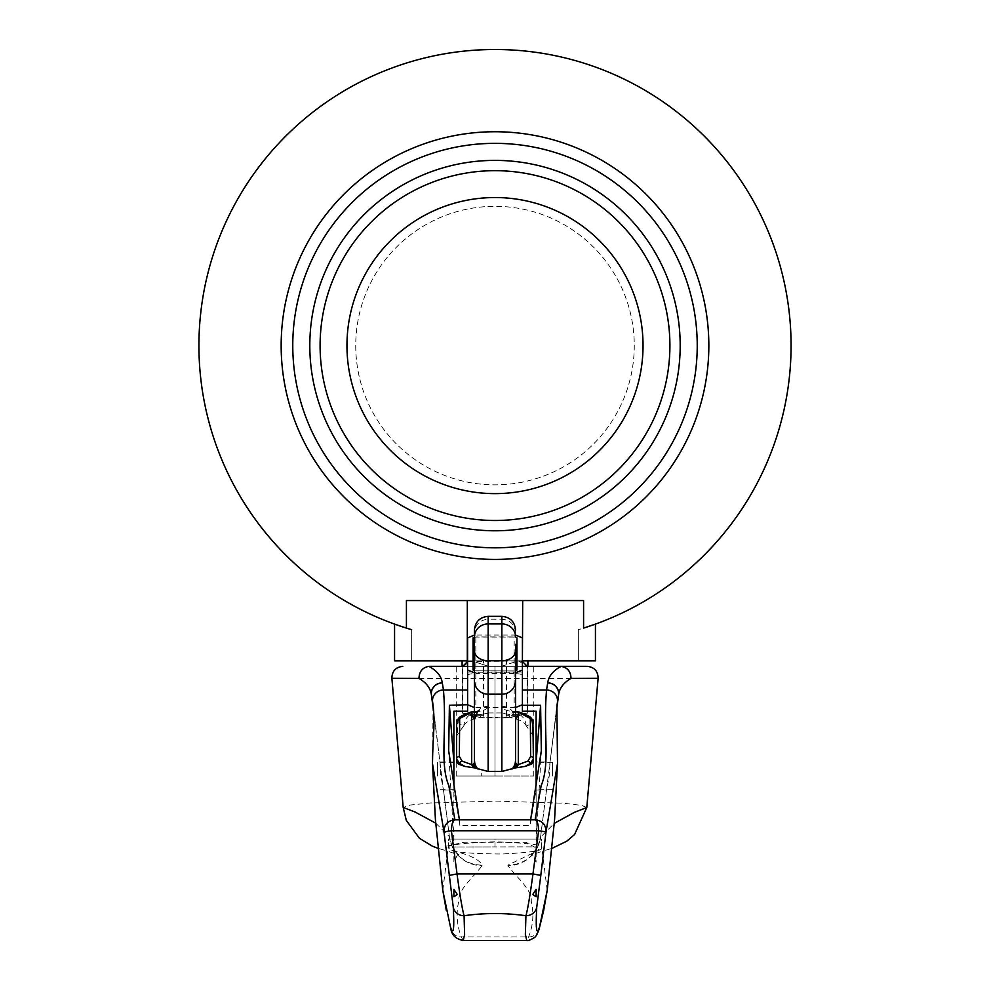 <?xml version="1.0" encoding="UTF-8"?>
<svg xmlns="http://www.w3.org/2000/svg" width="990" height="990" viewBox="0 0 990 990"><rect width="100%" height="100%" fill="white"/><g stroke="black" fill="none" stroke-linecap="round" stroke-linejoin="round"><path stroke-width="0.74" stroke-dasharray="4.95 3.71" d="M483.491 660.85L506.509 660.85L483.491 660.85L483.491 715.683M483.813 717.775L483.813 715.683L483.813 717.775L495 717.775L483.813 717.775A101.401 101.401 0 0 1 471.735 715.683A101.401 101.401 0 0 0 483.813 717.775M506.187 717.775L495 717.775L506.187 717.775A101.401 101.401 0 0 0 518.265 715.683A101.401 101.401 0 0 1 506.187 717.775L506.187 715.683L506.187 717.775M506.509 715.683L506.509 660.85M522.411 661.506L518.265 660.85L501.522 666.344L522.411 666.344L467.589 666.344L488.478 666.344L488.478 712.949L495 712.949L488.478 712.949A97.663 69.052 -90 0 1 462.751 712.949A97.663 69.052 -90 0 0 488.478 712.949L488.478 666.344L471.735 660.85L462.107 660.85L527.893 660.85L467.589 661.506M462.751 712.949L462.107 712.949L462.751 712.949L462.751 666.344L462.751 712.949M471.735 715.683L483.813 715.683L471.735 715.683M518.426 715.683L518.426 715.683A101.438 101.438 0 0 0 527.893 712.949L527.249 712.949L527.249 666.344L527.249 712.949A97.663 69.052 90 0 1 501.522 712.949L501.522 666.344L501.522 712.949A97.663 69.052 90 0 0 527.249 712.949L527.893 712.949L527.893 666.344L456.229 666.344L533.771 666.344L462.107 666.344L462.107 712.949A101.438 101.438 0 0 0 471.574 715.683M355.732 345.584A139.268 139.268 0 0 0 495 484.853A139.268 139.268 0 0 0 634.268 345.584A139.268 139.268 0 0 0 495 206.316A139.268 139.268 0 0 0 355.732 345.584A139.268 139.268 0 0 0 495 484.853A139.268 139.268 0 0 0 634.268 345.584A139.268 139.268 0 0 0 495 206.316A139.268 139.268 0 0 0 355.732 345.584M346.958 345.584A148.042 148.042 0 0 0 495 493.626A148.042 148.042 0 0 0 643.042 345.584A148.042 148.042 0 0 0 495 197.542A148.042 148.042 0 0 0 346.958 345.584M669.908 345.584A174.908 174.908 0 0 0 495 170.676A174.908 174.908 0 0 0 320.092 345.584A174.908 174.908 0 0 0 495 520.493A174.908 174.908 0 0 0 669.908 345.584M281.16 345.584A213.84 213.84 0 0 0 495 559.424A213.84 213.84 0 0 0 708.84 345.584A213.84 213.84 0 0 0 495 131.744A213.84 213.84 0 0 0 281.16 345.584A213.84 213.84 0 0 0 495 559.424A213.84 213.84 0 0 0 708.84 345.584A213.84 213.84 0 0 0 495 131.744A213.84 213.84 0 0 0 281.16 345.584A213.84 213.84 0 0 0 495 559.424A213.84 213.84 0 0 0 708.84 345.584A213.84 213.84 0 0 0 495 131.744A213.84 213.84 0 0 0 281.16 345.584M583.58 628.106A296.084 296.084 0 0 0 495 49.5A296.084 296.084 0 0 0 406.42 628.106L406.42 600.546L583.58 600.546L583.58 628.106L595.436 624.108A296.084 296.084 0 0 1 578.346 629.689A296.084 296.084 0 0 0 595.436 624.108M467.305 600.546L467.305 660.85L467.305 600.546L583.58 600.546L406.42 600.546L467.305 600.546L467.305 660.85L394.565 660.85L394.565 624.108L406.42 628.106A296.084 296.084 0 0 1 394.565 624.108A296.084 296.084 0 0 0 411.654 629.689L411.654 660.85L394.565 660.85L411.654 660.85L411.654 629.689M467.305 660.85L522.695 660.85L522.695 600.546L522.695 660.85L595.436 660.85M578.346 629.689L578.346 660.85L578.346 629.689M522.411 660.85L467.589 660.85M522.695 600.546L522.695 660.85M527.249 666.344L501.522 666.344L518.265 660.85L527.249 666.344M488.478 666.344L462.751 666.344L471.735 660.85L488.478 666.344M518.265 715.683L506.187 715.683L518.265 715.683M501.522 712.949L495 712.949L501.522 712.949M481.289 773.252L481.289 775.999L481.289 773.252M432.482 762.894L433.1 705.845L439.944 762.015L440.785 775.999L443.471 789.971L435.427 726.4L439.944 762.015L453.878 762.015L453.878 842.23L448.668 750.68M536.122 785.194L536.122 839.186L536.122 761.978L536.122 775.999L536.122 762.015L550.056 762.015L554.573 726.4L546.517 789.971L549.215 775.999L550.056 762.015L556.9 705.845L557.494 763.624M552.568 775.999L552.568 762.288L552.568 775.999M536.122 775.999L536.122 789.983L536.122 775.999M463.456 726.215L456.613 735.867L456.959 721.834L463.456 726.215L463.864 725.732C465.449 721.896 471.24 719.049 481.239 717.205L476.363 711.773C483.739 710.845 487.662 709.026 488.144 706.316L488.144 619.22C479.828 620 475.262 624.492 474.433 632.672L474.433 760.073M456.959 721.834L457.665 720.522A13.712 13.043 -56.9 0 0 457.566 721.747A13.712 13.043 -56.9 0 0 457.553 722.366L457.553 733.565M458.209 718.95A2.747 2.463 40.8 0 0 457.665 720.522C460.932 716.104 465.832 713.208 472.341 711.835L476.363 711.773M532.434 721.747A13.712 13.043 56.9 0 0 532.335 720.522L533.387 723.319L533.387 735.867L526.544 726.215L532.447 722.366A13.712 13.043 56.9 0 0 532.434 721.747M526.136 725.732A13.712 13.043 56.9 0 0 512.907 712.243L508.761 717.205C518.772 719.062 524.564 721.896 526.136 725.732L526.544 726.215M515.567 632.672C514.738 624.492 510.172 620 501.856 619.22L501.856 706.316C502.338 709.026 506.261 710.845 513.637 711.773L517.659 711.835C524.168 713.208 529.068 716.104 532.335 720.522A2.747 2.463 -40.8 0 0 531.791 718.95M453.878 775.999L453.878 789.983L453.878 775.999M437.432 775.999L437.432 762.288L437.432 775.999M435.687 823.148L449.361 836.6A32.893 32.559 155.4 0 0 453.878 849.581L457.491 854.407A32.893 32.559 155.4 0 0 481.969 865.087C480.831 862.129 477.007 859.196 470.485 856.301C463.852 853.293 451.056 850.435 450.648 849.828L448.396 847.935L448.396 839.05L541.604 839.05L448.396 839.05M448.396 847.935C445.748 845.027 461.278 842.985 495 841.797C528.722 842.985 544.253 845.027 541.604 847.935L541.604 839.05M495 775.999L456.229 775.999L533.771 775.999L495 775.999L495 666.344L495 775.999M495 839.05L452.504 839.05L537.496 839.05L495 839.05L495.012 846.92L452.517 846.982L537.508 846.846L495.012 846.92L495 839.05M522.411 637.869L522.411 711.241M467.589 637.869L467.589 689.981M467.589 711.241L467.589 699.039M459.397 819.807L459.917 825.561L530.083 825.561L530.603 819.807M522.411 672L467.589 672M514.194 673.559L475.806 673.559L475.806 635.035L514.194 635.035L514.194 673.559C519.243 673.67 521.978 674.289 522.411 675.415M475.806 707.59L514.194 707.59L514.194 672.841L475.806 672.841L475.806 707.59L474.433 707.553M467.589 675.415C468.01 674.289 470.745 673.67 475.806 673.559M475.806 635.035L474.433 635.073M474.433 672.804L475.806 672.841M515.567 707.553L514.194 707.59M514.194 672.841L515.567 672.804M515.567 635.073L514.194 635.035M541.332 750.68L536.122 842.23L536.122 789.921L530.083 825.561M536.122 711.241L536.122 761.978M547.21 890.406L540.552 837.181A32.893 32.608 -5.5 0 1 536.122 849.791L536.122 862.03L532.447 854.754A32.893 32.608 -5.5 0 1 507.92 865.668C516.805 877.672 532.175 889.565 531.259 901.284C534.08 913.659 533.177 925.551 528.573 936.973L526.742 940.488M532.447 854.754L532.509 854.407A32.893 32.559 24.6 0 1 508.031 865.087L507.92 865.668M459.917 825.561L453.878 789.921L453.878 785.181M453.878 711.241L453.878 761.978M532.509 854.407L536.122 849.581L536.122 850.608M541.604 847.935C543.324 850.596 530.219 852.613 502.264 853.986C472.453 853.813 455.252 852.427 450.648 849.828L447.901 845.819L464.409 842.218L526.123 842.267L539.327 849.915L508.031 865.087M442.79 890.406L449.448 837.181L443.471 789.971L449.448 837.181A32.893 32.608 -174.5 0 0 453.878 849.791L453.878 850.571M443.495 789.983L449.435 836.946L452.059 846.178A32.893 32.559 155.4 0 0 452.071 846.178L456.303 852.638M536.122 789.983L546.517 789.983L540.552 837.181L554.301 823.346M586.798 807.506L581.662 805.377L563.421 803.237L497.178 801.108L430.279 802.964L410.33 805.019L403.202 807.494M546.529 789.971L540.639 836.6A32.893 32.559 24.6 0 1 537.941 846.178A32.893 32.559 24.6 0 1 537.929 846.178A32.893 32.559 24.6 0 1 536.122 849.581L536.122 849.791M457.491 854.407L457.553 854.754A32.893 32.608 -174.5 0 0 482.081 865.668L481.969 865.087M457.553 854.754L453.878 862.03L453.878 849.791M463.246 940.488L461.427 936.973C456.823 925.551 455.92 913.659 458.741 901.284C457.863 889.527 473.121 877.746 482.081 865.668M456.229 775.999L456.229 666.344M533.771 775.999L533.771 666.344M556.355 712.342L554.573 726.4L556.355 712.293M433.645 712.293L435.427 726.4L433.645 712.342M418.968 678.447L571.032 678.447M514.194 670.948L474.433 670.824L514.194 670.948M473.071 637.869L475.806 636.929L514.194 636.929L516.929 637.869M474.433 637.053L515.567 637.053M508.761 717.205L481.239 717.205M456.613 761.57L456.613 735.867M533.387 761.57L533.387 735.867M532.892 720.745A2.747 2.549 -21.3 0 1 533.041 721.834L532.447 733.565M515.567 764.923L515.567 760.073M474.433 630.036L474.433 632.672M501.856 706.316A13.712 13.501 180 0 1 515.567 719.804C513.055 712.379 511.496 709.372 510.889 710.783L516.594 711.76M501.856 616.337L501.856 619.22L488.144 619.22L488.144 616.337M474.433 719.804A13.712 13.501 180 0 1 488.144 706.316M474.433 762.015L474.433 764.923M477.093 712.243A13.712 13.043 -56.9 0 0 463.864 725.732M513.637 711.773L512.907 712.243M539.08 929.226A10.964 10.865 16.6 0 1 528.573 936.973L461.427 936.973A10.964 10.865 163.4 0 1 450.92 929.226M552.568 789.711L536.122 789.711M453.878 789.711L437.432 789.711M452.504 839.05L452.504 846.982M533.672 852.687L530.986 855.051L544.042 850.707M456.242 852.588L458.927 854.952L446.119 850.682M552.049 848.343L546.69 849.927M437.939 848.282L443.371 849.89M546.505 789.983L540.565 836.946L537.941 846.178L533.61 852.749M442.988 849.791L444.423 850.212M545.676 850.249L547.185 849.804M443.483 789.983L453.878 789.983M552.568 762.288L536.122 762.288M479.111 710.783L473.406 711.76M453.878 762.288L437.432 762.288"/><path stroke-width="1.49" d="M522.411 661.506L527.249 666.344L522.411 666.344L586.501 666.344L527.893 666.344L527.893 660.85M346.958 345.584A148.042 148.042 0 0 0 495 493.626A148.042 148.042 0 0 0 643.042 345.584A148.042 148.042 0 0 0 495 197.542A148.042 148.042 0 0 0 346.958 345.584M669.908 345.584A174.908 174.908 0 0 0 495 170.676A174.908 174.908 0 0 0 320.092 345.584A174.908 174.908 0 0 0 495 520.493A174.908 174.908 0 0 0 669.908 345.584M680.192 345.584A185.192 185.192 0 0 0 495 160.392A185.192 185.192 0 0 0 309.808 345.584A185.192 185.192 0 0 0 495 530.776A185.192 185.192 0 0 0 680.192 345.584M292.768 345.584A202.232 202.232 0 0 0 495 547.817A202.232 202.232 0 0 0 697.232 345.584A202.232 202.232 0 0 0 495 143.352A202.232 202.232 0 0 0 292.768 345.584M281.16 345.584A213.84 213.84 0 0 0 495 559.424A213.84 213.84 0 0 0 708.84 345.584A213.84 213.84 0 0 0 495 131.744A213.84 213.84 0 0 0 281.16 345.584M595.436 624.108L595.436 660.85L595.436 624.108L583.58 628.106A296.084 296.084 0 0 0 495 49.5A296.084 296.084 0 0 0 406.42 628.106L394.565 624.108L394.565 660.85L467.305 660.85L467.305 600.546L406.42 600.546L406.42 628.106A296.084 296.084 0 0 0 411.654 629.689M583.58 628.106L583.58 600.546L467.305 600.546M522.695 600.546L522.411 660.85M595.436 660.85L522.695 660.85M467.589 661.506L462.751 666.344L467.589 666.344L428.831 666.369C436.813 670.527 441.293 676.021 442.282 682.828L443.458 689.981C446.936 731.882 439.61 763.946 448.841 785.639L454.893 819.794L535.107 819.794L541.171 785.602C550.403 763.835 543.052 731.857 546.542 689.981L547.718 682.828C548.707 676.021 553.187 670.527 561.169 666.369L560.389 666.344M515.567 644.379L515.567 760.073L515.567 644.379M474.433 644.379L474.433 630.036C475.25 621.708 479.816 617.141 488.144 616.337L488.144 660.751A13.712 10.073 180 0 1 474.433 650.678L474.433 644.379M479.111 710.783C478.504 709.372 476.945 712.379 474.433 719.804L470.943 712.255L474.433 711.686M515.567 711.686L519.057 712.255L515.567 719.804M515.567 672.804L522.411 670.007L522.411 711.241L536.122 711.241L536.122 785.194M432.506 763.637L435.402 819.497L442.79 890.406L450.524 927.271C453.519 935.835 454.435 929.14 453.259 907.174L443.978 831.835L432.506 763.637C432.779 735.941 435.266 725.014 433.1 705.845L432.568 701.563A10.964 10.308 172.2 0 1 443.458 689.981L467.589 689.981L467.589 711.241L453.878 711.241L453.878 785.181M453.878 761.978L449.398 705.301L467.589 704.719L474.433 707.553M522.411 705.301L540.602 705.301L541.332 750.68L530.603 819.807L459.397 819.807L448.668 750.68L449.398 705.301M474.433 635.073L467.589 637.869L467.589 670.007L474.433 672.804M467.589 699.039L467.589 670.007M522.411 704.719L515.567 707.553M522.411 670.007L522.411 637.869L515.567 635.073M540.602 705.301L536.122 761.978M540.8 875.42L536.741 907.174C535.578 929.239 536.493 935.946 539.476 927.271L547.21 890.406L554.598 819.497L557.494 763.624L546.022 831.835L540.8 875.42L532.979 873.91L538.597 830.759L451.403 830.759L457.021 873.91C459.954 895.653 462.318 909.587 464.075 915.725L464.607 934.61L463.246 940.488L526.742 940.488L525.368 934.251L525.925 915.725C527.67 909.686 530.021 895.74 532.979 873.91L457.021 873.91L449.2 875.42M536.741 907.174A10.964 10.308 -176.3 0 1 525.925 915.725C505.209 912.817 484.593 912.817 464.075 915.725A10.964 10.308 -3.7 0 1 453.259 907.174M536.122 889.366L532.707 894.502L536.122 896.754L536.122 889.366M554.301 823.346L574.163 812.456L586.798 807.506M433.645 712.342L431.393 694.658C430.427 688.025 426.282 682.617 418.968 678.447L391.867 678.261L403.202 807.494L415.132 812.035L435.687 823.148M457.306 894.502L453.878 889.342L453.878 896.754L457.306 894.502M462.107 660.85L462.107 666.344L429.611 666.344M556.355 712.293L558.583 694.745L556.887 706.043M432.506 763.624L432.482 762.894M432.568 701.563L433.645 712.293M552.049 848.343L566.775 841.178L574.559 834.558L586.785 807.506L598.133 678.261L571.032 678.447C563.706 682.617 559.573 688.025 558.607 694.658L556.355 712.342M442.295 682.914A10.964 10.42 -11.6 0 0 431.417 694.745L431.393 694.658A10.964 10.432 -8.6 0 1 442.282 682.828M547.718 682.828A10.964 10.432 -171.4 0 1 558.607 694.658L558.583 694.745A10.964 10.42 11.6 0 0 547.705 682.914M546.022 831.835L538.597 830.759C538.374 824.126 537.211 820.475 535.107 819.794C542.273 820.611 545.911 824.62 546.022 831.835M451.403 830.759L443.978 831.835C444.089 824.62 447.728 820.611 454.893 819.794C452.789 820.487 451.626 824.138 451.403 830.759M418.968 678.447C419.178 671.579 422.47 667.557 428.831 666.369M571.032 678.447C570.822 671.579 567.53 667.557 561.169 666.369M473.071 637.869L473.071 670.007L474.433 670.824L473.071 670.007L473.071 637.869L474.433 637.053M516.929 637.869L516.929 670.007L515.567 670.824L516.929 670.007L516.929 637.869L515.567 637.053M515.567 650.678A13.712 10.073 180 0 1 501.856 660.751L488.144 660.751L488.144 771.482L474.915 767.931L464.892 766.421L459.694 763.463L456.613 759.082L456.613 761.57L458.345 764.082A27.411 5.593 0 0 1 459.694 763.463A2.747 2.351 -51.8 0 1 462.132 761.149L471.698 764.589A2.747 2.574 180 0 0 474.433 762.015L474.433 650.678M464.892 766.421L458.345 764.082M488.144 771.482L501.856 771.482L501.856 694.2L488.144 694.2A13.712 13.415 180 0 1 474.433 680.786M515.567 762.015A2.747 2.574 180 0 0 518.302 764.589L527.868 761.149A2.747 2.351 51.8 0 1 530.306 763.463A27.411 5.593 0 0 1 531.655 764.082L525.108 766.421L515.085 767.931L501.856 771.482M531.655 764.082L533.387 761.57L533.387 759.082L530.306 763.463L525.108 766.421M527.868 761.149L530.64 756.509L530.331 719.173A2.747 2.549 -21.3 0 1 532.892 720.745L531.791 718.95A2.747 2.463 -40.8 0 0 529.712 718.171L517.659 711.822M456.959 721.834A2.747 2.549 21.3 0 1 457.108 720.745L457.108 720.745A2.747 2.549 21.3 0 1 459.669 719.173L459.36 756.509L462.132 761.149M459.36 756.509A2.747 2.574 0 0 0 456.613 759.082L456.613 723.319L458.209 718.95A2.747 2.463 40.8 0 1 460.288 718.171L459.669 719.173M456.613 723.319A2.747 2.574 0 0 1 459.36 720.745M460.288 718.171L472.341 711.822M530.64 756.509A2.747 2.574 0 0 1 533.387 759.082L532.892 720.745M530.64 720.745A2.747 2.574 -0 0 1 533.387 723.319M514.75 768.03L515.567 760.073L515.567 764.923A2.747 1.299 180 0 0 517.535 766.161L516.594 767.609M518.302 712.639L518.302 764.589L517.535 766.161M515.085 767.931L515.567 764.923M515.53 765.518A2.747 0.99 -173.1 0 0 517.399 766.582A2.747 1.002 81.6 0 1 517.56 767.51M472.44 767.51A2.747 1.002 -81.6 0 1 472.601 766.582L472.465 766.161A2.747 1.299 180 0 0 474.433 764.923L474.433 760.073L475.25 768.03M472.465 766.161L471.698 764.589L471.698 712.639M474.433 764.923L474.915 767.931M473.406 767.609L472.601 766.582A2.747 0.99 173.1 0 0 474.47 765.518M515.567 680.786A13.712 13.415 180 0 1 501.856 694.2L501.856 623.923L488.144 623.923A13.712 12.944 180 0 0 474.433 636.867M539.476 927.271A10.964 10.865 16.6 0 1 539.08 929.226L543.646 910.602L547.198 890.443M450.524 927.271A10.964 10.865 163.4 0 0 450.92 929.226C452.009 935.352 456.118 939.114 463.246 940.488M522.411 689.981L546.542 689.981A10.964 10.308 7.8 0 1 557.432 701.563M515.567 636.867A13.712 12.944 180 0 0 501.856 623.923L501.856 616.337C510.184 617.141 514.75 621.708 515.567 630.036M530.331 719.173L529.712 718.171M477.984 769.082A13.712 13.415 180 0 1 474.433 760.073M515.567 760.073A13.712 13.415 180 0 1 512.016 769.082M403.215 807.506L406.296 820.363L419.438 838.307L432.246 846.104L437.939 848.282M442.802 890.443L446.354 910.602M526.742 940.5C527.682 941.02 530.195 940.067 534.303 937.641C535.8 936.825 537.397 934.028 539.08 929.226M556.9 705.845L557.494 763.637M391.867 678.261C392.052 671.121 395.691 667.136 402.794 666.344M598.133 678.261C597.948 671.121 594.309 667.136 587.206 666.344M501.856 616.337L488.144 616.337M471.116 711.971C463.048 714.842 458.741 717.168 458.209 718.95M518.884 711.971C526.952 714.842 531.259 717.168 531.791 718.95"/></g></svg>
